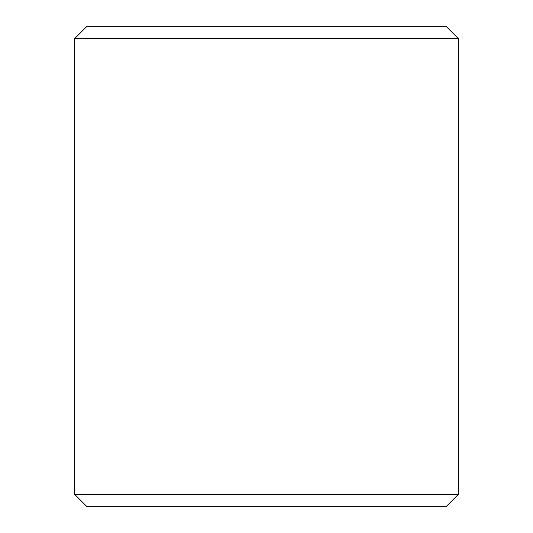 <?xml version="1.0" encoding="UTF-8"?>
<svg xmlns="http://www.w3.org/2000/svg" width="533" height="533" viewBox="0 0 533 533"><rect width="100%" height="100%" fill="white"/><g stroke="black" fill="none" stroke-linecap="round" stroke-linejoin="round"><path stroke-width="0.8" d="M74.647 494.358L86.639 506.35L74.62 494.358L74.62 38.642L86.612 26.65L446.387 26.65L458.38 38.642L74.647 38.642L74.647 494.358L458.38 494.358L458.38 38.642M86.639 26.65L74.647 38.642M86.639 506.35L446.387 506.35L458.38 494.358"/></g></svg>
